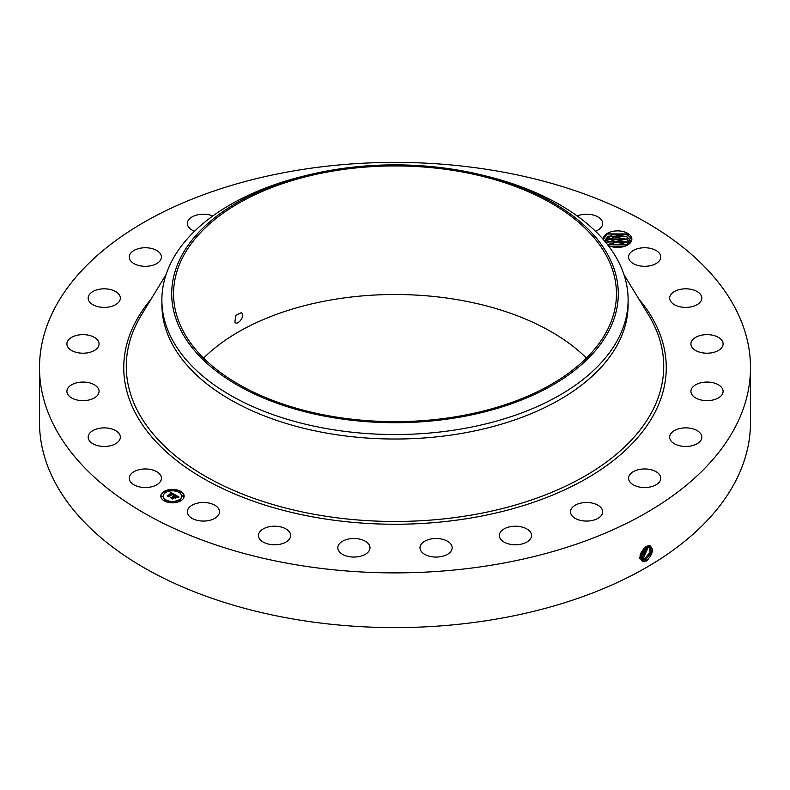 <?xml version="1.0" encoding="UTF-8"?>
<svg xmlns="http://www.w3.org/2000/svg" width="790" height="790" viewBox="0 0 790 790"><rect width="100%" height="100%" fill="white"/><g stroke="black" fill="none" stroke-linecap="round" stroke-linejoin="round"><path stroke-width="1.19" d="M234.828 322.073C237.049 326.191 244.88 317.007 242.066 313.334L241.345 312.643L235.953 315.309L234.828 322.073L235.519 322.735M203.573 358.077A221.457 127.861 180 0 1 332.649 299.677A221.457 127.861 180 0 1 586.427 358.077M457.351 416.478A221.457 127.861 180 0 1 173.543 293.791A221.457 127.861 180 0 1 332.649 171.104A221.457 127.861 180 0 1 616.457 293.791A221.457 127.861 180 0 1 457.351 416.478M609.258 330.082A223.294 128.918 180 0 1 332.136 417.495A223.294 128.918 180 0 1 180.742 257.491A223.294 128.918 180 0 1 308.278 174.985A223.294 128.918 180 0 1 481.722 174.985A223.294 128.918 180 0 1 609.258 330.082M481.722 174.985L485.534 175.913A233.119 134.586 180 0 1 628.119 299.943A233.119 134.586 180 0 1 618.688 337.834A233.119 134.586 180 0 1 460.629 429.089A233.119 134.586 180 0 1 161.881 299.943A233.119 134.586 180 0 1 171.311 262.053A233.119 134.586 180 0 1 304.466 175.913L308.278 174.985M628.119 299.943L628.119 304.436A233.119 134.586 180 0 1 460.629 433.582A233.119 134.586 180 0 1 161.881 304.436L161.881 299.943M495.083 564.583A355.5 205.242 180 0 1 39.5 367.636A355.5 205.242 180 0 1 294.917 170.699A355.5 205.242 180 0 1 750.5 367.636A355.5 205.242 180 0 1 495.083 564.583M608.29 245.631L612.862 246.984A14.329 8.275 180 0 0 627.665 245.009A14.329 8.275 180 0 0 631.279 236.832A14.329 8.275 180 0 0 615.282 230.996A14.329 8.275 180 0 0 603.205 239.41M160.765 475.629A16.086 9.283 180 0 1 161.417 478.246A16.086 9.283 180 0 1 147.612 487.44A16.086 9.283 180 0 1 129.896 480.863A16.086 9.283 180 0 1 129.244 478.246A16.086 9.283 180 0 1 143.039 469.053A16.086 9.283 180 0 1 160.765 475.629M88.174 437.393A16.086 9.283 180 0 1 88.164 437.166A16.086 9.283 180 0 1 104.063 427.884A16.086 9.283 180 0 1 120.327 436.949A16.086 9.283 180 0 1 120.337 437.166A16.086 9.283 180 0 1 104.438 446.459A16.086 9.283 180 0 1 88.174 437.393M67.357 389.164A16.086 9.283 180 0 1 84.895 382.133A16.086 9.283 180 0 1 99.076 391.356A16.086 9.283 180 0 1 98.622 393.548A16.086 9.283 180 0 1 81.074 400.579A16.086 9.283 180 0 1 66.903 391.356A16.086 9.283 180 0 1 67.357 389.164M68.868 339.473A16.086 9.283 180 0 1 86.969 334.921A16.086 9.283 180 0 1 99.076 343.926A16.086 9.283 180 0 1 97.101 348.38A16.086 9.283 180 0 1 79.01 352.923A16.086 9.283 180 0 1 66.903 343.926A16.086 9.283 180 0 1 68.868 339.473M92.608 291.698A16.086 9.283 180 0 1 110.235 289.486A16.086 9.283 180 0 1 120.337 298.106A16.086 9.283 180 0 1 115.893 304.515A16.086 9.283 180 0 1 98.266 306.727A16.086 9.283 180 0 1 88.164 298.106A16.086 9.283 180 0 1 92.608 291.698M136.956 249.097A16.086 9.283 180 0 1 153.201 248.939A16.086 9.283 180 0 1 161.417 257.026A16.086 9.283 180 0 1 153.695 264.966A16.086 9.283 180 0 1 137.45 265.124A16.086 9.283 180 0 1 129.244 257.026A16.086 9.283 180 0 1 136.956 249.097M194.547 231.233A16.086 9.283 180 0 1 187.339 223.491A16.086 9.283 180 0 1 198.892 214.584A16.086 9.283 180 0 1 212.836 215.966M577.164 215.966A16.086 9.283 180 0 1 600.321 218.662A16.086 9.283 180 0 1 602.661 223.491A16.086 9.283 180 0 1 595.453 231.233M660.104 254.419A16.086 9.283 180 0 1 660.756 257.026A16.086 9.283 180 0 1 646.961 266.22A16.086 9.283 180 0 1 629.235 259.643A16.086 9.283 180 0 1 628.583 257.026A16.086 9.283 180 0 1 642.389 247.843A16.086 9.283 180 0 1 660.104 254.419M701.826 297.889A16.086 9.283 180 0 1 701.836 298.106A16.086 9.283 180 0 1 685.937 307.389A16.086 9.283 180 0 1 669.673 298.324A16.086 9.283 180 0 1 669.663 298.106A16.086 9.283 180 0 1 685.562 288.824A16.086 9.283 180 0 1 701.826 297.889M722.643 346.119A16.086 9.283 180 0 1 705.105 353.14A16.086 9.283 180 0 1 690.924 343.926A16.086 9.283 180 0 1 691.378 341.734A16.086 9.283 180 0 1 708.926 334.703A16.086 9.283 180 0 1 723.097 343.926A16.086 9.283 180 0 1 722.643 346.119M721.132 395.81A16.086 9.283 180 0 1 703.031 400.352A16.086 9.283 180 0 1 690.924 391.356A16.086 9.283 180 0 1 692.899 386.903A16.086 9.283 180 0 1 710.99 382.36A16.086 9.283 180 0 1 723.097 391.356A16.086 9.283 180 0 1 721.132 395.81M697.392 443.575A16.086 9.283 180 0 1 679.765 445.787A16.086 9.283 180 0 1 669.663 437.166A16.086 9.283 180 0 1 674.107 430.757A16.086 9.283 180 0 1 691.734 428.545A16.086 9.283 180 0 1 701.836 437.166A16.086 9.283 180 0 1 697.392 443.575M653.044 486.176A16.086 9.283 180 0 1 636.799 486.344A16.086 9.283 180 0 1 628.583 478.246A16.086 9.283 180 0 1 636.306 470.317A16.086 9.283 180 0 1 652.55 470.149A16.086 9.283 180 0 1 660.756 478.246A16.086 9.283 180 0 1 653.044 486.176M591.108 520.699A16.086 9.283 180 0 1 570.499 511.782A16.086 9.283 180 0 1 582.052 502.875A16.086 9.283 180 0 1 602.661 511.782A16.086 9.283 180 0 1 591.108 520.699M515.811 544.784A16.086 9.283 180 0 1 499.349 535.501A16.086 9.283 180 0 1 515.05 526.219A16.086 9.283 180 0 1 531.522 535.501A16.086 9.283 180 0 1 515.811 544.784M432.278 556.802A16.086 9.283 180 0 1 419.994 547.776A16.086 9.283 180 0 1 439.872 538.75A16.086 9.283 180 0 1 452.166 547.776A16.086 9.283 180 0 1 432.278 556.802M346.208 555.923A16.086 9.283 180 0 1 337.834 547.776A16.086 9.283 180 0 1 361.632 539.629A16.086 9.283 180 0 1 370.006 547.776A16.086 9.283 180 0 1 346.208 555.923M263.465 542.217A16.086 9.283 180 0 1 258.478 535.501A16.086 9.283 180 0 1 268.235 526.96A16.086 9.283 180 0 1 285.674 528.787A16.086 9.283 180 0 1 290.651 535.501A16.086 9.283 180 0 1 280.894 544.043A16.086 9.283 180 0 1 263.465 542.217M189.679 516.62A16.086 9.283 180 0 1 187.339 511.782A16.086 9.283 180 0 1 199.07 502.845A16.086 9.283 180 0 1 217.151 506.953A16.086 9.283 180 0 1 219.502 511.782A16.086 9.283 180 0 1 207.77 520.729A16.086 9.283 180 0 1 189.679 516.62M180.713 500.87A11.653 6.725 180 0 1 168.013 502.331A11.653 6.725 180 0 1 160.814 496.12A11.653 6.725 180 0 1 164.231 491.36A11.653 6.725 180 0 1 176.93 489.899A11.653 6.725 180 0 1 184.129 496.12A11.653 6.725 180 0 1 180.713 500.87M750.5 367.636L750.5 422.364A355.5 205.242 180 0 1 495.083 619.301A355.5 205.242 180 0 1 39.5 422.364L39.5 367.636M649.202 545.564C654.1 548.29 653.33 553.336 646.892 560.702L643.179 561.749C638.211 557.928 639.278 552.832 646.378 546.473L647.287 546.028M627.25 245.236L630.469 237.662L626.806 233.968L607.214 233.889L603.284 239.498M184.119 496.258A11.653 6.725 0 0 0 176.812 490.156A11.653 6.725 0 0 0 164.231 491.647A11.653 6.725 0 0 0 160.814 496.258M639.88 557.454L641.46 559.873L642.932 560.347L645.815 559.616L651.444 552.398L650.298 545.959L649.104 545.653M163.293 496.258A9.184 5.303 0 0 0 163.283 496.397A9.184 5.303 0 0 0 168.951 501.295A9.184 5.303 0 0 0 178.965 500.149A9.184 5.303 0 0 0 181.651 496.397A9.184 5.303 0 0 0 181.651 496.258M179.172 492.002L180.495 492.002M179.172 500.514L180.495 500.514M182.223 496.258L183.547 496.258M164.439 500.514L165.762 500.514M171.805 502.272L173.129 502.272M164.439 492.002L165.762 492.002M171.805 490.244L173.129 490.244M161.387 496.258L162.71 496.258M641.45 559.863L642.902 560.327L645.786 559.596L651.414 552.398L650.279 545.949M604.597 240.861L608.004 236.161L626.312 236.408L629.936 240.012L630.45 241.898L629.936 239.972L626.628 236.556L612.527 234.462L604.607 241.039M165.979 492.368A9.184 5.303 0 0 0 163.283 496.12A9.184 5.303 0 0 0 168.951 501.018A9.184 5.303 0 0 0 178.965 499.863A9.184 5.303 0 0 0 181.651 496.12A9.184 5.303 0 0 0 175.982 491.212A9.184 5.303 0 0 0 165.979 492.368M179.34 491.578L180.545 491.864L179.34 491.578M179.34 500.08L180.545 500.366L179.34 500.08M182.391 495.824L183.596 496.12L182.391 495.824M164.606 500.08L165.811 500.366L164.606 500.08M171.973 501.848L173.178 502.134L171.973 501.848M165.604 492.15L164.399 491.864L165.604 492.15M172.971 490.393L171.766 490.096L172.971 490.393M162.552 496.406L161.348 496.12L162.552 496.406M640.927 559.448L644.64 558.886L650.042 552.279L649.647 545.722M174.857 494.708L173.326 495.024L172.832 493.849L168.912 496.555L167.263 495.597L171.776 493.582L170.057 493.345L172.042 493.424L169.988 493.167L170.591 492.219L174.857 494.708M174.817 494.965L173.306 495.192L174.817 494.965M173.395 494.441L172.783 494.165L169.159 496.248L169.05 496.969L167.213 495.913L168.951 496.801L172.773 494.036L173.425 494.491M179.004 497.038L177.335 497.325L177.483 496.643L176.18 495.755L174.491 496.722L176.2 495.992L177.365 497.009L176.19 496.1L174.797 496.91L176.525 497.196L175.025 498.075L174.185 496.9L172.368 498.49L170.601 497.463L171.657 497.532L173.198 496.643L172.516 496.397L173.464 496.485L172.546 496.199L173.77 496.308L175.271 494.886L179.004 497.038M178.846 497.344L177.286 497.512L178.846 497.256M175.113 498.322L176.624 497.344L175.113 498.322M174.195 497.256L172.506 498.964L170.423 497.651L172.398 498.796L174.205 497.147L174.936 497.68L174.205 497.147M640.917 559.429L644.61 558.876L650.012 552.279L649.627 545.712M627.833 237.296L626.628 239.271L614.235 236.911L605.101 241.631L608.004 238.876L626.312 239.123L629.946 242.757M626.628 239.271L629.956 242.747M170.591 492.219L174.55 494.757M171.776 493.582L168.191 495.646M175.281 495.172L178.58 497.078M175.291 495.429L173.77 496.308M173.198 496.643L171.657 497.532M171.154 497.789L171.657 497.819M175.341 497.216L176.022 497.493M174.797 496.91L175.341 497.503M172.427 498.925L172.526 498.401M643.465 558.165L648.896 545.653L643.435 558.155L640.591 558.876L643.465 558.165L644.008 559.567M606.187 242.955L608.004 241.592L626.312 241.849L628.929 243.942M627.833 240.012L626.628 241.997L615.607 239.518L606.167 242.935M626.628 241.997L628.949 243.932M640.404 554.076L644.245 548.013M640.384 554.136L644.294 547.974M639.426 558.145L642.25 557.434L648.047 545.771L642.25 557.434L639.456 558.165M627.833 242.728L626.628 244.712L616.783 242.204L607.49 244.594L626.312 244.564L627.309 245.206M626.628 244.712L627.339 245.186M639.969 555.982L645.845 546.779L639.969 555.943M639.88 557.236L641.105 556.723L647.05 546.137M639.88 557.217L641.075 556.703L647.02 546.147M624.495 246.391L609.752 246.194M624.544 246.371L609.692 246.174M610.097 246.312L624.169 246.49M607.51 244.624L626.855 244.9M607.461 241.928L626.855 242.175M607.461 239.212L626.855 239.459M607.461 236.487L626.855 236.743M607.036 233.998L627.467 234.353M623.942 274.584L648.462 314.785A268.728 155.146 180 0 1 470.652 515.199A268.728 155.146 180 0 1 199.989 473.072A268.728 155.146 180 0 1 141.538 314.785L166.058 274.584M638.883 299.074A271.256 156.608 180 0 1 471.373 517.914A271.256 156.608 180 0 1 187.803 468.707A271.256 156.608 180 0 1 151.117 299.074M646.358 561.009L645.815 559.616M643.03 561.868L642.932 560.347M645.183 560.288L644.64 558.886M642.833 558.846L642.28 557.444M641.648 558.125L641.105 556.723M640.473 557.404L639.93 556.002M627.833 234.571L626.628 236.556"/></g></svg>
